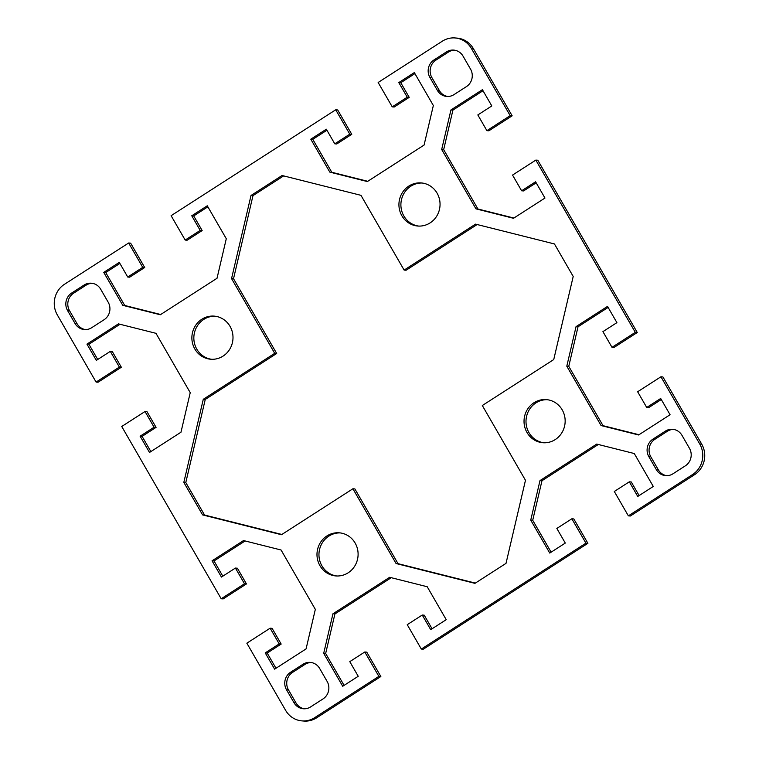 <?xml version="1.0" encoding="UTF-8"?>
<svg xmlns="http://www.w3.org/2000/svg" width="759" height="759" viewBox="0 0 759 759"><rect width="100%" height="100%" fill="white"/><g stroke="black" fill="none" stroke-linecap="round" stroke-linejoin="round"><path stroke-width="1.14" d="M473.379 48.642A22.258 21.157 -85.7 0 0 456.937 38.102L454.973 37.95A22.258 21.157 94.3 0 1 471.405 48.491L510.19 115.662L512.154 115.814L473.379 48.642L471.405 48.491M96.089 382.071L119.381 367.09L110.311 351.379L112.285 351.531L121.355 367.242L98.063 382.223L96.089 382.071L57.304 314.9A22.258 21.157 94.3 0 1 64.477 284.283L128.66 242.994L142.739 267.367L127.73 277.026L119.277 262.396L103.755 272.386L122.768 305.317L160.31 314.757L217.027 278.268L226.286 238.724L207.273 205.793L191.752 215.774L200.196 230.404L185.187 240.062L171.107 215.689L335.715 109.789L349.785 134.163L334.776 143.821L326.332 129.201L310.801 139.191L329.814 172.122L367.356 181.553L424.082 145.064L433.342 105.52L414.329 72.589L398.798 82.579L407.241 97.199L392.232 106.858L378.153 82.484L442.345 41.185A22.258 21.157 94.3 0 1 454.973 37.95M512.154 115.814L488.862 130.804L486.899 130.652L510.19 115.662M483.018 90.729L452.924 110.093L443.664 149.637L477.933 209L513.89 218.042M536.186 182.824L523.577 190.936L521.613 190.784L535.588 181.79L544.971 198.042L513.501 218.288L475.959 208.848L441.691 149.485L450.95 109.941L482.42 89.695L491.804 105.947L477.828 114.941L486.899 130.652M637.266 332.508L537.808 160.234L535.835 160.092L635.292 332.357L637.266 332.508L613.974 347.489L612.001 347.337L635.292 332.357M608.12 307.423L578.026 326.778L568.766 366.331L603.035 425.685L638.993 434.727M661.288 399.519L648.689 407.621L646.715 407.469L660.691 398.484L670.074 414.737L638.613 434.973L601.071 425.543L566.793 366.18L576.053 326.636L607.523 306.389L616.906 322.641L602.931 331.636L612.001 347.337M701.696 444.1L662.911 376.929L660.937 376.777L699.722 443.949A22.258 21.157 94.3 0 1 692.55 474.565L628.367 515.854L630.34 516.006L694.523 474.717A22.258 21.157 -85.7 0 0 701.696 444.1L699.722 443.949M571.85 518.786L573.813 518.938L587.893 543.311L585.92 543.169L571.85 518.786L556.84 528.444L565.284 543.074L549.753 553.064L530.74 520.133L540 480.58L596.726 444.091L634.268 453.531L653.281 486.462L637.75 496.452L629.306 481.823L631.27 481.974L639.125 495.57M598.31 444.489L541.973 480.732L532.714 520.276L551.129 552.182M364.794 651.99L366.768 652.142L380.847 676.516L378.874 676.373L364.794 651.99L349.785 661.649L358.229 676.278L342.707 686.269L323.695 653.338L332.954 613.784L389.671 577.295L427.213 586.735L446.226 619.667L430.704 629.657L422.251 615.027L407.241 624.685L421.321 649.059L423.285 649.211L587.893 543.311M422.251 615.027L424.224 615.179L432.07 628.775M391.255 577.694L334.918 613.936L325.658 653.48L344.074 685.386M378.874 676.373L314.691 717.663A22.258 21.157 94.3 0 1 302.063 720.898L304.027 721.05A22.258 21.157 -85.7 0 0 316.655 717.815L380.847 676.516M235.423 568.064L237.387 568.216L246.457 583.927L223.165 598.908L221.192 598.766L244.493 583.775L235.423 568.064L221.438 577.058L212.055 560.806L243.525 540.56L281.067 550L315.336 609.363L306.076 648.907L274.616 669.153L265.233 652.901L279.208 643.907L270.138 628.196L272.101 628.348L281.172 644.059L267.196 653.053L275.982 668.271M245.11 540.958L214.029 560.958L222.814 576.176M110.311 351.379L96.336 360.373L86.953 344.121L118.423 323.875L155.965 333.315L190.234 392.669L180.974 432.222L149.504 452.459L140.121 436.207L154.096 427.222L145.026 411.511L146.999 411.663L156.069 427.364L142.094 436.359L150.88 451.577M120.007 324.273L88.926 344.263L97.712 359.481M128.66 242.994L130.633 243.146L144.703 267.519L129.694 277.177L127.73 277.026M119.875 263.43L105.719 272.538L124.732 305.469L160.69 314.511M207.871 206.818L193.716 215.926L202.16 230.556L187.15 240.214L185.187 240.062M335.715 109.789L337.679 109.941L351.759 134.315L336.749 143.973L334.776 143.821M326.93 130.225L312.774 139.333L331.787 172.265L367.745 181.306M414.926 73.614L400.771 82.722L409.215 97.351L394.206 107.01L392.232 106.858M283.657 175.898L252.984 195.632L233.525 278.724L276.684 353.485L205.253 399.443L185.794 482.544L204.56 515.048L281.864 534.469M352.907 488.768L281.475 534.725L202.587 514.896L183.82 482.392L203.289 399.291L274.72 353.333L231.552 278.581L251.02 195.48L282.073 175.5L360.961 195.329L404.12 270.081L475.551 224.133L554.44 243.952L573.206 276.456L553.747 359.557L482.316 405.515L525.475 480.276L506.016 563.368L474.954 583.348L396.065 563.52L352.907 488.768L354.88 488.919L398.039 563.671L475.343 583.102M477.136 224.531L406.093 270.232L404.12 270.081M215.053 316.218A21.622 20.559 -85.7 0 0 196.657 327.053A21.622 20.559 -85.7 0 0 196.809 349.159A21.622 20.559 -85.7 0 0 211.789 359.301M340.165 532.903A21.622 20.559 -85.7 0 0 321.769 543.748A21.622 20.559 -85.7 0 0 321.911 565.844A21.622 20.559 -85.7 0 0 336.892 575.986M92.285 283.316A12.723 12.087 -85.7 0 0 86.052 285.194L73.632 293.183A12.723 12.087 -85.7 0 0 69.534 310.678L77.038 323.685A12.723 12.087 -85.7 0 0 85.444 329.586M311.218 662.512A12.723 12.087 -85.7 0 0 304.985 664.4L292.566 672.389A12.723 12.087 -85.7 0 0 288.467 689.884L295.972 702.891A12.723 12.087 -85.7 0 0 304.387 708.792M422.108 183.014A21.622 20.559 -85.7 0 0 403.712 193.858A21.622 20.559 -85.7 0 0 403.854 215.954A21.622 20.559 -85.7 0 0 418.835 226.097M547.211 399.699A21.622 20.559 -85.7 0 0 528.814 410.543A21.622 20.559 -85.7 0 0 528.966 432.639A21.622 20.559 -85.7 0 0 543.947 442.782M454.613 50.208A12.723 12.087 -85.7 0 0 448.389 52.086L435.97 60.084A12.723 12.087 -85.7 0 0 431.871 77.579L439.376 90.577A12.723 12.087 -85.7 0 0 447.782 96.488M673.556 429.414A12.723 12.087 -85.7 0 0 667.322 431.292L654.903 439.281A12.723 12.087 -85.7 0 0 650.805 456.776L658.309 469.783A12.723 12.087 -85.7 0 0 666.715 475.684M145.026 411.511L121.734 426.492L221.192 598.766M270.138 628.196L246.846 643.186L285.621 710.358A22.258 21.157 94.3 0 0 302.063 720.898M585.92 543.169L421.321 649.059M629.306 481.823L614.297 491.481L628.367 515.854M660.937 376.777L637.645 391.758L646.715 407.469M535.835 160.092L512.543 175.073L521.613 190.784M194.835 349.007A21.622 20.559 94.3 0 1 194.949 326.465A21.622 20.559 94.3 0 1 214.076 316.114A21.622 20.559 94.3 0 1 232.937 339.235A21.622 20.559 94.3 0 1 210.803 359.244A21.622 20.559 94.3 0 1 194.835 349.007M319.947 565.692A21.622 20.559 94.3 0 1 320.051 543.15A21.622 20.559 94.3 0 1 339.178 532.809A21.622 20.559 94.3 0 1 358.039 555.92A21.622 20.559 94.3 0 1 335.905 575.939A21.622 20.559 94.3 0 1 319.947 565.692M100.691 289.217L108.195 302.224A12.723 12.087 94.3 0 1 104.097 319.719L91.678 327.708A12.723 12.087 94.3 0 1 84.458 329.558A12.723 12.087 94.3 0 1 75.065 323.533L67.56 310.535A12.723 12.087 94.3 0 1 71.659 293.04L84.088 285.042A12.723 12.087 94.3 0 1 91.298 283.192A12.723 12.087 94.3 0 1 100.691 289.217M290.593 672.246L303.021 664.248A12.723 12.087 94.3 0 1 310.232 662.398A12.723 12.087 94.3 0 1 319.624 668.423L327.129 681.421A12.723 12.087 94.3 0 1 323.03 698.916L310.611 706.914A12.723 12.087 94.3 0 1 303.391 708.764A12.723 12.087 94.3 0 1 294.008 702.739L286.494 689.741A12.723 12.087 94.3 0 1 290.593 672.246L292.566 672.389M437.089 193.156A21.622 20.559 94.3 0 1 436.975 215.698A21.622 20.559 94.3 0 1 417.848 226.04A21.622 20.559 94.3 0 1 401.891 215.803A21.622 20.559 94.3 0 1 401.995 193.26A21.622 20.559 94.3 0 1 421.122 182.919A21.622 20.559 94.3 0 1 437.089 193.156M562.191 409.841A21.622 20.559 94.3 0 1 562.087 432.393A21.622 20.559 94.3 0 1 542.96 442.734A21.622 20.559 94.3 0 1 526.993 432.488A21.622 20.559 94.3 0 1 527.097 409.945A21.622 20.559 94.3 0 1 546.224 399.604A21.622 20.559 94.3 0 1 562.191 409.841M466.434 86.611L454.015 94.6A12.723 12.087 94.3 0 1 446.795 96.45A12.723 12.087 94.3 0 1 437.402 90.425L429.898 77.427A12.723 12.087 94.3 0 1 433.996 59.933L446.415 51.935A12.723 12.087 94.3 0 1 453.635 50.085A12.723 12.087 94.3 0 1 463.028 56.109L470.533 69.116A12.723 12.087 94.3 0 1 466.434 86.611M656.336 469.631L648.831 456.633A12.723 12.087 94.3 0 1 652.93 439.138L665.349 431.14A12.723 12.087 94.3 0 1 672.569 429.29A12.723 12.087 94.3 0 1 681.962 435.315L689.466 448.322A12.723 12.087 94.3 0 1 685.368 465.817L672.948 473.806A12.723 12.087 94.3 0 1 665.728 475.656A12.723 12.087 94.3 0 1 656.336 469.631L658.309 469.783M251.02 195.48L252.984 195.632M231.552 278.581L233.525 278.724M276.684 353.485L274.72 353.333M203.289 399.291L205.253 399.443M396.065 563.52L398.039 563.671M202.587 514.896L204.56 515.048M183.82 482.392L185.794 482.544M86.953 344.121L88.926 344.263M119.381 367.09L121.355 367.242M154.096 427.222L156.069 427.364M140.121 436.207L142.094 436.359M191.752 215.774L193.716 215.926M200.196 230.404L202.16 230.556M142.739 267.367L144.703 267.519M103.755 272.386L105.719 272.538M122.768 305.317L124.732 305.469M212.055 560.806L214.029 560.958M244.493 583.775L246.457 583.927M279.208 643.907L281.172 644.059M265.233 652.901L267.196 653.053M323.695 653.338L325.658 653.48M332.954 613.784L334.918 613.936M475.959 208.848L477.933 209M450.95 109.941L452.924 110.093M441.691 149.485L443.664 149.637M398.798 82.579L400.771 82.722M407.241 97.199L409.215 97.351M349.785 134.163L351.759 134.315M310.801 139.191L312.774 139.333M329.814 172.122L331.787 172.265M576.053 326.636L578.026 326.778M566.793 366.18L568.766 366.331M601.071 425.543L603.035 425.685M530.74 520.133L532.714 520.276M540 480.58L541.973 480.732M692.55 474.565L694.523 474.717M316.655 717.815L314.691 717.663M67.56 310.535L69.534 310.678M75.065 323.533L77.038 323.685M84.088 285.042L86.052 285.194M71.659 293.04L73.632 293.183M303.021 664.248L304.985 664.4M286.494 689.741L288.467 689.884M294.008 702.739L295.972 702.891M446.415 51.935L448.389 52.086M433.996 59.933L435.97 60.084M429.898 77.427L431.871 77.579M437.402 90.425L439.376 90.577M665.349 431.14L667.322 431.292M652.93 439.138L654.903 439.281M648.831 456.633L650.805 456.776"/></g></svg>

